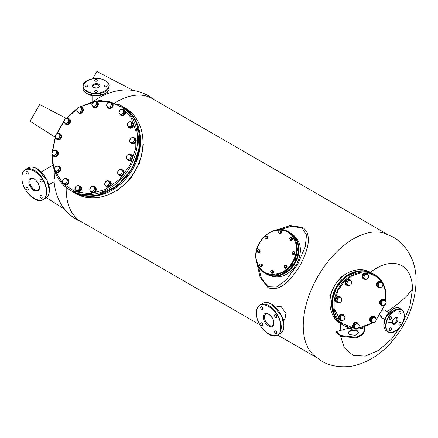 <?xml version="1.0" encoding="UTF-8"?>
<svg xmlns="http://www.w3.org/2000/svg" width="438" height="438" viewBox="0 0 438 438"><rect width="100%" height="100%" fill="white"/><g stroke="black" fill="none" stroke-linecap="round" stroke-linejoin="round"><path stroke-width="0.66" d="M381.542 316.707A3.98 2.3 -60 0 1 380.6 316.882M153.908 99.541L148.405 95.763C139.925 91.033 130.88 89.193 121.271 90.25C113.661 91.142 106.423 93.529 99.568 97.4L93.442 101.238M54.098 169.446L54.471 179.032C54.022 182.575 54.022 182.575 54.471 179.032M353.493 238.803A71.06 41.024 -60 0 1 383.743 233.032L393.094 237.029C410.488 247.454 416.439 266.184 416.1 281.201C415.29 304.454 406.563 325.319 389.908 343.786C380.638 353.855 370.022 360.797 358.054 364.608C349.053 367.772 332.825 368.084 321.514 361.011L313.378 354.917A71.06 41.024 -60 0 1 303.249 325.834A71.06 41.024 -60 0 1 353.493 238.803M370.378 272.305A51.098 29.499 -60 0 1 412.47 289.151L409.93 305.998L402.391 323.885L391.846 338.744L378.541 350.384L365.347 356.099L353.231 355.426L344.323 347.827L340.501 335.995M336.461 331.533L340.895 335.519L356.121 337.271L362.385 334.298L364.739 329.819L364.739 330.531L362.385 335.01L356.116 337.983L340.895 336.236L336.461 332.25L336.461 331.533L340.216 330.515A51.098 29.499 -60 0 1 340.704 323.704M340.216 330.515L349.081 328.04M384.827 319.51L381.055 317.331L380.288 314.96M382.598 310.958L383.064 310.646M298.207 246.227L294.763 262.795L282.034 274.243M357.058 271.675L345.861 276.8L336.712 287.131L332.382 299.86L333.499 312.48M137.433 126.336L139.185 148.394L131.98 168.931L117.056 186.013L97.827 194.948M387.066 234.155L151.953 98.413A71.06 41.024 120 0 0 116.426 101.934A71.06 41.024 120 0 0 115.161 102.678M66.193 187.491A71.06 41.024 120 0 0 66.176 188.959A71.06 41.024 120 0 0 80.893 221.491L259.909 324.843M275.776 307.383L277.413 306.436L281.289 306.726L285.926 313.444L284.881 319.379L283.052 319.625M276.553 229.912L289.94 225.663L302.702 227.366C313.165 235.124 307.295 251.795 299.833 265.844C291.369 279.334 279.937 292.737 267.946 287.563L260.095 277.363L257.079 263.638M289.929 232.709A23.745 19.387 120 0 1 290.213 232.868L291.785 233.777C301.278 240.884 302.921 250.969 296.701 264.032C288.5 275.951 278.946 279.57 268.04 274.905L266.468 273.996A23.745 19.387 120 0 1 266.189 273.827L268.04 274.905M258.458 266.665L261.404 278.272L268.04 286.737L276.444 287.038L285.943 280.178L297.577 264.541L305.291 246.682L306.496 234.992L302.034 227.859L291.182 226.369L279.86 229.6M349.595 334.605L348.062 332.469L351.298 329.672L357.003 330.329L358.541 332.469L355.306 335.262L349.595 334.605M348.1 332.825L351.588 330.323L357.003 331.04L358.503 332.825M122.399 106.445L124.929 107.907L122.399 106.445A49.324 40.269 120 0 1 132.615 169.298A49.324 40.269 120 0 1 73.075 191.877L75.61 193.339C94 204.727 122.552 193.875 135.227 170.804C122.552 193.875 94.006 204.727 75.61 193.339A49.324 40.269 120 0 0 135.145 170.76A49.324 40.269 120 0 0 124.929 107.907L124.929 107.907C143.987 118.145 148.871 148.29 135.227 170.804M55.199 137.242L30.069 121.222L39.71 104.529L66.215 118.32M102.01 95.062L102.859 95.687M133.371 90.502L96.886 71.514L92.714 78.741M364.739 329.819L364.252 327.706M64.753 209.353L46.417 197.664M273.887 323.135L273.881 323.211C274.122 331.079 263.118 324.646 263.441 317.101L263.441 317.024C263.2 309.157 274.21 315.59 273.887 323.135M280.763 327.17L280.763 327.104C281.514 309.556 255.885 294.692 256.564 313.066L256.564 313.132C255.814 330.679 281.437 345.544 280.763 327.17M261.678 306.737A1.571 0.909 60 0 1 262.707 308.122A1.571 0.909 60 0 1 262.466 309.381A1.571 0.909 60 0 1 261.678 309.305A1.571 0.909 60 0 1 260.654 307.919A1.571 0.909 60 0 1 260.895 306.66A1.571 0.909 60 0 1 261.678 306.737M275.644 314.802A1.571 0.909 60 0 1 276.674 316.187A1.571 0.909 60 0 1 276.433 317.446A1.571 0.909 60 0 1 275.644 317.369A1.571 0.909 60 0 1 274.621 315.984A1.571 0.909 60 0 1 274.861 314.725A1.571 0.909 60 0 1 275.644 314.802M275.644 330.931A1.571 0.909 60 0 1 276.674 332.316A1.571 0.909 60 0 1 276.433 333.575A1.571 0.909 60 0 1 275.644 333.499A1.571 0.909 60 0 1 274.621 332.113A1.571 0.909 60 0 1 274.861 330.854A1.571 0.909 60 0 1 275.644 330.931M261.678 322.866A1.571 0.909 60 0 1 262.707 324.251A1.571 0.909 60 0 1 262.466 325.511A1.571 0.909 60 0 1 261.678 325.434A1.571 0.909 60 0 1 260.654 324.049A1.571 0.909 60 0 1 260.895 322.79A1.571 0.909 60 0 1 261.678 322.866M397.907 319.286L397.907 319.351C398.005 323.353 392.229 326.622 392.399 322.461L392.399 322.395C392.3 318.393 398.076 315.125 397.907 319.286M404.165 315.721L404.165 315.672C404.723 301.957 385.637 312.924 386.141 326.025L386.141 326.075C385.582 339.789 404.668 328.823 404.165 315.721M390.351 316.816A1.571 0.909 -60 0 1 391.139 316.74A1.571 0.909 -60 0 1 391.38 317.999A1.571 0.909 -60 0 1 390.351 319.384A1.571 0.909 -60 0 1 389.568 319.461A1.571 0.909 -60 0 1 389.327 318.202A1.571 0.909 -60 0 1 390.351 316.816M399.954 311.276A1.571 0.909 -60 0 1 400.743 311.199A1.571 0.909 -60 0 1 400.984 312.458A1.571 0.909 -60 0 1 399.954 313.838A1.571 0.909 -60 0 1 399.171 313.92A1.571 0.909 -60 0 1 398.93 312.661A1.571 0.909 -60 0 1 399.954 311.276M399.954 322.363A1.571 0.909 -60 0 1 400.743 322.286A1.571 0.909 -60 0 1 400.984 323.545A1.571 0.909 -60 0 1 399.954 324.93A1.571 0.909 -60 0 1 399.171 325.007A1.571 0.909 -60 0 1 398.93 323.748A1.571 0.909 -60 0 1 399.954 322.363M390.351 327.909A1.571 0.909 -60 0 1 391.139 327.827A1.571 0.909 -60 0 1 391.38 329.086A1.571 0.909 -60 0 1 390.351 330.471A1.571 0.909 -60 0 1 389.568 330.548A1.571 0.909 -60 0 1 389.327 329.288A1.571 0.909 -60 0 1 390.351 327.909M394.791 323.118L388.533 322.22M385.539 301.081L385.495 291.418L383.004 283.983M382.861 283.709L377.255 277.013L369.546 273.246L360.682 272.874L351.763 275.951L343.89 282.088L338.037 290.536L334.933 300.238L334.96 310L342.007 323.392L355.47 328.801M356.384 328.812L372.946 322.647M376.149 319.762L384.684 304.979M336.674 300.955L337.572 298.103L339.067 297.736A2.617 2.179 -60 0 1 341.229 298.201A2.617 2.179 -60 0 1 341.739 299.28A2.617 2.179 -60 0 1 341.64 300.577L340.999 301.892L338.388 302.85L335.765 300.43L336.658 297.577L339.269 296.619L341.892 299.039L341.64 300.577A2.617 2.179 -60 0 1 339.888 302.483A2.617 2.179 -60 0 1 337.725 302.012L335.765 300.43M338.388 302.85L337.725 302.012A2.617 2.179 -60 0 1 337.315 299.641A2.617 2.179 -60 0 1 339.067 297.736L340.178 297.145M337.572 298.103L336.658 297.577M342.954 314.484A3.23 2.694 120 0 0 342.834 314.407A3.23 2.694 120 0 0 339.68 314.889A3.23 2.694 120 0 0 338.426 318.229A3.23 2.694 120 0 0 339.603 320.003A3.23 2.694 120 0 0 339.729 320.069M341.01 320.452A3.23 2.694 -60 0 1 339.855 320.145A3.23 2.694 -60 0 1 338.678 318.377A3.23 2.694 -60 0 1 339.932 315.037A3.23 2.694 -60 0 1 343.085 314.555A3.23 2.694 -60 0 1 344.153 315.897M339.768 318.837L340.66 315.984L342.16 315.612A2.617 2.179 -60 0 1 344.323 316.083A2.617 2.179 -60 0 1 344.832 317.156A2.617 2.179 -60 0 1 344.733 318.453L344.093 319.767L341.481 320.725L338.859 318.311L339.751 315.459L342.363 314.495L344.985 316.915L344.733 318.453A2.617 2.179 -60 0 1 342.981 320.359A2.617 2.179 -60 0 1 340.819 319.893L338.859 318.311M341.481 320.725L340.819 319.893A2.617 2.179 -60 0 1 340.408 317.523A2.617 2.179 -60 0 1 342.16 315.612L343.272 315.021M340.66 315.984L339.751 315.459M374.216 316.439A3.23 2.694 120 0 0 374.09 316.362A3.23 2.694 120 0 0 370.942 316.844A3.23 2.694 120 0 0 369.688 320.183A3.23 2.694 120 0 0 370.86 321.957A3.23 2.694 120 0 0 370.991 322.023M372.267 322.406A3.23 2.694 -60 0 1 371.112 322.1A3.23 2.694 -60 0 1 369.935 320.331A3.23 2.694 -60 0 1 371.189 316.992A3.23 2.694 -60 0 1 374.342 316.51A3.23 2.694 -60 0 1 375.41 317.851M353.997 327.049L354.889 324.197L356.39 323.83A2.617 2.179 -60 0 1 358.552 324.295A2.617 2.179 -60 0 1 359.061 325.374A2.617 2.179 -60 0 1 358.963 326.671L358.322 327.985L355.711 328.943L353.088 326.524L353.981 323.671L356.592 322.713L359.215 325.133L358.963 326.671A2.617 2.179 -60 0 1 357.211 328.577A2.617 2.179 -60 0 1 355.048 328.106L353.088 326.524M355.711 328.943L355.048 328.106A2.617 2.179 -60 0 1 354.638 325.735A2.617 2.179 -60 0 1 356.39 323.83L357.501 323.239M354.889 324.197L353.981 323.671M384.071 299.368A3.23 2.694 120 0 0 383.945 299.296A3.23 2.694 120 0 0 380.797 299.778A3.23 2.694 120 0 0 379.543 303.118A3.23 2.694 120 0 0 380.715 304.886A3.23 2.694 120 0 0 380.846 304.957M382.122 305.341A3.23 2.694 -60 0 1 380.967 305.034A3.23 2.694 -60 0 1 379.79 303.26A3.23 2.694 -60 0 1 381.044 299.92A3.23 2.694 -60 0 1 384.197 299.439A3.23 2.694 -60 0 1 385.265 300.78M380.978 281.492A3.23 2.694 120 0 0 380.852 281.415A3.23 2.694 120 0 0 377.704 281.897A3.23 2.694 120 0 0 376.45 285.237A3.23 2.694 120 0 0 377.622 287.01A3.23 2.694 120 0 0 377.753 287.076M379.029 287.459A3.23 2.694 -60 0 1 377.874 287.153A3.23 2.694 -60 0 1 376.696 285.384A3.23 2.694 -60 0 1 377.95 282.045A3.23 2.694 -60 0 1 381.104 281.557A3.23 2.694 -60 0 1 382.171 282.899M339.861 296.608A3.23 2.694 120 0 0 339.74 296.531A3.23 2.694 120 0 0 336.587 297.013A3.23 2.694 120 0 0 335.333 300.353A3.23 2.694 120 0 0 336.51 302.121A3.23 2.694 120 0 0 336.636 302.193M337.917 302.576A3.23 2.694 -60 0 1 336.762 302.269A3.23 2.694 -60 0 1 335.585 300.495A3.23 2.694 -60 0 1 336.838 297.156A3.23 2.694 -60 0 1 339.992 296.674A3.23 2.694 -60 0 1 341.06 298.015M357.184 322.702A3.23 2.694 120 0 0 357.063 322.625A3.23 2.694 120 0 0 353.909 323.107A3.23 2.694 120 0 0 352.656 326.447A3.23 2.694 120 0 0 353.833 328.215A3.23 2.694 120 0 0 353.959 328.286M355.24 328.67A3.23 2.694 -60 0 1 354.085 328.363A3.23 2.694 -60 0 1 352.908 326.589A3.23 2.694 -60 0 1 354.161 323.249A3.23 2.694 -60 0 1 357.309 322.768A3.23 2.694 -60 0 1 358.377 324.109M371.03 320.791L371.922 317.939L373.422 317.566A2.617 2.179 -60 0 1 375.585 318.037A2.617 2.179 -60 0 1 376.089 319.11A2.617 2.179 -60 0 1 375.996 320.408L375.355 321.722L372.743 322.68L370.115 320.266L371.013 317.413L373.619 316.455L376.247 318.869L375.996 320.408A2.617 2.179 -60 0 1 374.244 322.313A2.617 2.179 -60 0 1 372.081 321.848L370.115 320.266M372.743 322.68L372.081 321.848A2.617 2.179 -60 0 1 371.67 319.477A2.617 2.179 -60 0 1 373.422 317.566L374.534 316.975M371.922 317.939L371.013 317.413M363.562 277.626L364.454 274.774L365.954 274.407A2.617 2.179 -60 0 1 368.117 274.872A2.617 2.179 -60 0 1 368.621 275.945A2.617 2.179 -60 0 1 368.528 277.243L367.887 278.563L365.276 279.521L362.648 277.101L363.545 274.248L366.152 273.29L368.78 275.71L368.528 277.243A2.617 2.179 -60 0 1 366.776 279.154A2.617 2.179 -60 0 1 364.613 278.683L362.648 277.101M365.276 279.521L364.613 278.683A2.617 2.179 -60 0 1 364.202 276.312A2.617 2.179 -60 0 1 365.954 274.407L367.066 273.816M364.454 274.774L363.545 274.248M346.529 283.884L347.422 281.032L348.922 280.665A2.617 2.179 -60 0 1 351.084 281.136A2.617 2.179 -60 0 1 351.594 282.209A2.617 2.179 -60 0 1 351.495 283.506L350.854 284.82L348.243 285.779L345.62 283.364L346.513 280.512L349.124 279.548L351.747 281.968L351.495 283.506A2.617 2.179 -60 0 1 349.743 285.412A2.617 2.179 -60 0 1 347.58 284.946L345.62 283.364M348.243 285.779L347.58 284.946A2.617 2.179 -60 0 1 347.17 282.57A2.617 2.179 -60 0 1 348.922 280.665L350.033 280.074M347.422 281.032L346.513 280.512M380.885 303.72L381.777 300.868L383.277 300.501A2.617 2.179 -60 0 1 385.44 300.966A2.617 2.179 -60 0 1 385.944 302.039A2.617 2.179 -60 0 1 385.851 303.337L385.21 304.656L382.598 305.615L379.97 303.195L380.868 300.342L383.474 299.384L386.102 301.804L385.851 303.337A2.617 2.179 -60 0 1 384.099 305.248A2.617 2.179 -60 0 1 381.936 304.777L379.97 303.195M382.598 305.615L381.936 304.777A2.617 2.179 -60 0 1 381.525 302.406A2.617 2.179 -60 0 1 383.277 300.501L384.389 299.91M381.777 300.868L380.868 300.342M377.791 285.844L378.684 282.992L380.184 282.62A2.617 2.179 -60 0 1 382.347 283.09A2.617 2.179 -60 0 1 382.85 284.163A2.617 2.179 -60 0 1 382.757 285.461L382.117 286.775L379.505 287.733L376.877 285.319L377.775 282.466L380.381 281.503L383.009 283.923L382.757 285.461A2.617 2.179 -60 0 1 381.005 287.366A2.617 2.179 -60 0 1 378.843 286.901L376.877 285.319M379.505 287.733L378.843 286.901A2.617 2.179 -60 0 1 378.432 284.525A2.617 2.179 -60 0 1 380.184 282.62L381.295 282.028M378.684 282.992L377.775 282.466M349.716 279.537A3.23 2.694 120 0 0 349.595 279.46A3.23 2.694 120 0 0 346.442 279.942A3.23 2.694 120 0 0 345.188 283.282A3.23 2.694 120 0 0 346.365 285.056A3.23 2.694 120 0 0 346.491 285.122M347.772 285.505A3.23 2.694 -60 0 1 346.617 285.198A3.23 2.694 -60 0 1 345.44 283.43A3.23 2.694 -60 0 1 346.693 280.09A3.23 2.694 -60 0 1 349.847 279.603A3.23 2.694 -60 0 1 350.915 280.944M366.748 273.274A3.23 2.694 120 0 0 366.622 273.197A3.23 2.694 120 0 0 363.474 273.684A3.23 2.694 120 0 0 362.221 277.024A3.23 2.694 120 0 0 363.392 278.792A3.23 2.694 120 0 0 363.524 278.864M364.799 279.247A3.23 2.694 -60 0 1 363.644 278.94A3.23 2.694 -60 0 1 362.467 277.166A3.23 2.694 -60 0 1 363.721 273.827A3.23 2.694 -60 0 1 366.874 273.345A3.23 2.694 -60 0 1 367.942 274.686M339.538 279.115L341.098 276.455L342.631 276.263M341.87 276.898L341.098 276.455M330.236 298.114L329.836 295.343L331.139 293.739M330.619 295.798L329.836 295.343M296.143 244.678C292.891 232.37 285.122 227.886 272.836 231.22C262.154 234.965 254.254 248.647 256.35 259.767C259.603 272.075 267.377 276.564 279.663 273.224C290.339 269.479 298.24 255.797 296.143 244.678M265.773 238.535L265.05 237.724L265.444 236.493L265.915 236.23A1.133 0.925 120 0 1 266.999 237.44L266.895 238.108L267.3 238.343L267.689 237.111L266.561 236.066L267.284 236.876L266.999 237.44A1.133 0.925 120 0 1 266.244 238.272L265.773 238.535L266.178 238.77L267.3 238.343M267.689 237.111L267.284 236.876M266.895 238.108L266.244 238.272A1.133 0.925 120 0 1 265.915 236.23L266.561 236.066M265.91 238.863A1.484 1.21 -60 0 0 265.986 238.913A1.484 1.21 -60 0 0 267.415 238.677A1.484 1.21 -60 0 0 267.996 237.144A1.484 1.21 -60 0 0 267.47 236.339A1.484 1.21 -60 0 0 267.394 236.296M266.654 236.12A1.484 1.21 120 0 1 267.317 236.246A1.484 1.21 120 0 1 267.842 237.051A1.484 1.21 120 0 1 267.257 238.584A1.484 1.21 120 0 1 265.833 238.819A1.484 1.21 120 0 1 265.319 238.069M279.236 233.432L278.508 232.622L278.902 231.384L279.373 231.122A1.133 0.925 120 0 1 280.462 232.337L280.353 233.005L280.758 233.24L281.152 232.009L280.019 230.963L280.742 231.773L280.462 232.337A1.133 0.925 120 0 1 279.707 233.169L279.236 233.432L279.641 233.662L280.758 233.24M281.152 232.009L280.742 231.773M280.353 233.005L279.707 233.169A1.133 0.925 120 0 1 279.373 231.122L280.019 230.963M290.383 239.865L289.66 239.055L290.049 237.823L290.52 237.56A1.133 0.925 120 0 1 291.609 238.776L291.5 239.444L291.905 239.679L292.299 238.442L291.171 237.401L291.894 238.212L291.609 238.776A1.133 0.925 120 0 1 290.854 239.602L290.383 239.865L290.788 240.101L291.905 239.679M292.299 238.442L291.894 238.212M291.5 239.444L290.854 239.602A1.133 0.925 120 0 1 290.52 237.56L291.171 237.401M257.889 252.189L257.166 251.379L257.56 250.147L258.031 249.884A1.133 0.925 120 0 1 259.115 251.1L259.011 251.762L259.416 251.998L259.805 250.766L258.677 249.72L259.4 250.531L259.115 251.1A1.133 0.925 120 0 1 258.36 251.927L257.889 252.189L258.294 252.425L259.416 251.998M259.805 250.766L259.4 250.531M259.011 251.762L258.36 251.927A1.133 0.925 120 0 1 258.031 249.884L258.677 249.72M260.199 266.397L259.477 265.587L259.871 264.355L260.342 264.092A1.133 0.925 120 0 1 261.426 265.308L261.316 265.97L261.721 266.205L262.116 264.974L260.988 263.928L261.71 264.738L261.426 265.308A1.133 0.925 120 0 1 260.67 266.134L260.199 266.397L260.605 266.632L261.721 266.205M262.116 264.974L261.71 264.738M261.316 265.97L260.67 266.134A1.133 0.925 120 0 1 260.342 264.092L260.988 263.928M284.81 267.728L284.081 266.917L284.476 265.685L284.946 265.423A1.133 0.925 120 0 1 286.036 266.638L285.926 267.306L286.332 267.541L286.726 266.304L285.592 265.264L286.321 266.074L286.036 266.638A1.133 0.925 120 0 1 285.28 267.465L284.81 267.728L285.215 267.963L286.332 267.541M286.726 266.304L286.321 266.074M285.926 267.306L285.28 267.465A1.133 0.925 120 0 1 284.946 265.423L285.592 265.264M271.352 272.836L270.624 272.025L271.018 270.788L271.489 270.525A1.133 0.925 120 0 1 272.578 271.741L272.469 272.409L272.874 272.644L273.268 271.412L272.135 270.366L272.858 271.177L272.578 271.741A1.133 0.925 120 0 1 271.823 272.573L271.352 272.836L271.757 273.066L272.874 272.644M273.268 271.412L272.858 271.177M272.469 272.409L271.823 272.573A1.133 0.925 120 0 1 271.489 270.525L272.135 270.366M292.694 254.073L291.965 253.263L292.36 252.031L292.83 251.768A1.133 0.925 120 0 1 293.92 252.983L293.81 253.651L294.216 253.887L294.61 252.649L293.476 251.609L294.205 252.419L293.92 252.983A1.133 0.925 120 0 1 293.164 253.81L292.694 254.073L293.099 254.308L294.216 253.887M294.61 252.649L294.205 252.419M293.81 253.651L293.164 253.81A1.133 0.925 120 0 1 292.83 251.768L293.476 251.609M279.373 233.755A1.484 1.21 -60 0 0 279.449 233.804A1.484 1.21 -60 0 0 280.873 233.574A1.484 1.21 -60 0 0 281.453 232.041A1.484 1.21 -60 0 0 280.933 231.237A1.484 1.21 -60 0 0 280.851 231.193M280.117 231.018A1.484 1.21 120 0 1 280.774 231.144A1.484 1.21 120 0 1 281.3 231.948A1.484 1.21 120 0 1 280.72 233.481A1.484 1.21 120 0 1 279.291 233.717A1.484 1.21 120 0 1 278.776 232.967M290.52 240.194A1.484 1.21 -60 0 0 290.597 240.243A1.484 1.21 -60 0 0 292.026 240.008A1.484 1.21 -60 0 0 292.606 238.48A1.484 1.21 -60 0 0 292.08 237.675A1.484 1.21 -60 0 0 291.998 237.631M291.265 237.456A1.484 1.21 120 0 1 291.922 237.582A1.484 1.21 120 0 1 292.447 238.387A1.484 1.21 120 0 1 291.867 239.92A1.484 1.21 120 0 1 290.438 240.15A1.484 1.21 120 0 1 289.923 239.4M258.026 252.518A1.484 1.21 -60 0 0 258.102 252.567A1.484 1.21 -60 0 0 259.531 252.332A1.484 1.21 -60 0 0 260.112 250.799A1.484 1.21 -60 0 0 259.586 249.994A1.484 1.21 -60 0 0 259.51 249.956M258.77 249.775A1.484 1.21 120 0 1 259.433 249.906A1.484 1.21 120 0 1 259.958 250.711A1.484 1.21 120 0 1 259.373 252.239A1.484 1.21 120 0 1 257.949 252.474A1.484 1.21 120 0 1 257.435 251.724M260.336 266.726A1.484 1.21 -60 0 0 260.413 266.775A1.484 1.21 -60 0 0 261.842 266.539A1.484 1.21 -60 0 0 262.422 265.006A1.484 1.21 -60 0 0 261.897 264.202A1.484 1.21 -60 0 0 261.815 264.163M261.081 263.983A1.484 1.21 120 0 1 261.743 264.114A1.484 1.21 120 0 1 262.263 264.919A1.484 1.21 120 0 1 261.683 266.446A1.484 1.21 120 0 1 260.254 266.682A1.484 1.21 120 0 1 259.739 265.932M284.946 268.056A1.484 1.21 -60 0 0 285.023 268.105A1.484 1.21 -60 0 0 286.452 267.87A1.484 1.21 -60 0 0 287.032 266.342A1.484 1.21 -60 0 0 286.507 265.537A1.484 1.21 -60 0 0 286.425 265.494M285.691 265.319A1.484 1.21 120 0 1 286.348 265.444A1.484 1.21 120 0 1 286.874 266.249A1.484 1.21 120 0 1 286.293 267.782A1.484 1.21 120 0 1 284.864 268.018A1.484 1.21 120 0 1 284.35 267.262M271.489 273.159A1.484 1.21 -60 0 0 271.565 273.208A1.484 1.21 -60 0 0 272.989 272.978A1.484 1.21 -60 0 0 273.569 271.445A1.484 1.21 -60 0 0 273.049 270.64A1.484 1.21 -60 0 0 272.967 270.596M272.233 270.421A1.484 1.21 120 0 1 272.89 270.547A1.484 1.21 120 0 1 273.416 271.352A1.484 1.21 120 0 1 272.836 272.885A1.484 1.21 120 0 1 271.407 273.12A1.484 1.21 120 0 1 270.892 272.37M292.83 254.401A1.484 1.21 -60 0 0 292.907 254.451A1.484 1.21 -60 0 0 294.336 254.215A1.484 1.21 -60 0 0 294.916 252.688A1.484 1.21 -60 0 0 294.391 251.883A1.484 1.21 -60 0 0 294.309 251.839M293.575 251.664A1.484 1.21 120 0 1 294.232 251.79A1.484 1.21 120 0 1 294.758 252.595A1.484 1.21 120 0 1 294.177 254.128A1.484 1.21 120 0 1 292.748 254.358A1.484 1.21 120 0 1 292.234 253.607M54.881 170.437L62.738 183.5L74.914 191.641L89.752 193.76L105.235 189.561L119.262 179.618L129.922 165.285L135.769 148.504L136.01 131.559L131.159 117.674L121.994 107.277L109.593 101.594L95.418 101.287M93.458 101.671L80.296 106.883M77.11 108.898L66.625 118.309M63.948 121.644L56.951 133.798M55.473 137.614L52.565 151.307M52.401 154.729L53.003 163.035L54.427 169.063M56.037 171.619L54.367 169.747L55.27 166.905L56.36 166.298A2.617 2.135 120 0 1 58.484 166.741A2.617 2.135 120 0 1 58.971 167.809A2.617 2.135 120 0 1 58.867 169.101L58.615 170.639L59.568 171.187L60.471 168.345L57.849 165.925L59.524 167.792L58.867 169.101A2.617 2.135 120 0 1 57.126 171.012L56.037 171.619L56.989 172.167L59.568 171.187M60.471 168.345L59.524 167.792M58.615 170.639L57.126 171.012A2.617 2.135 120 0 1 55.002 170.568A2.617 2.135 120 0 1 54.619 168.208A2.617 2.135 120 0 1 56.36 166.298L57.849 165.925M76.918 191.778A3.23 2.639 -60 0 0 77.05 191.86A3.23 2.639 -60 0 0 80.154 191.351A3.23 2.639 -60 0 0 81.419 188.017A3.23 2.639 -60 0 0 80.28 186.265A3.23 2.639 -60 0 0 80.143 186.194M78.878 185.821A3.23 2.639 120 0 1 80.017 186.112A3.23 2.639 120 0 1 81.156 187.864A3.23 2.639 120 0 1 79.891 191.198A3.23 2.639 120 0 1 76.787 191.707A3.23 2.639 120 0 1 75.763 190.437M56.825 139.038L55.155 137.171L56.059 134.324L57.148 133.716A2.617 2.135 120 0 1 59.272 134.165A2.617 2.135 120 0 1 59.76 135.227A2.617 2.135 120 0 1 59.656 136.519L59.404 138.058L60.356 138.611L61.26 135.764L58.637 133.344L60.307 135.211L59.656 136.519A2.617 2.135 120 0 1 57.909 138.43L56.825 139.038L57.778 139.585L60.356 138.611M61.26 135.764L60.307 135.211M59.404 138.058L57.909 138.43A2.617 2.135 120 0 1 55.785 137.986A2.617 2.135 120 0 1 55.402 135.627A2.617 2.135 120 0 1 57.148 133.716L58.637 133.344M53.469 155.813L51.799 153.946L52.702 151.099L53.792 150.491A2.617 2.135 120 0 1 55.916 150.94A2.617 2.135 120 0 1 56.403 152.002A2.617 2.135 120 0 1 56.299 153.295L56.048 154.833L57 155.386L57.904 152.539L55.281 150.119L56.951 151.986L56.299 153.295A2.617 2.135 120 0 1 54.553 155.205L53.469 155.813L54.422 156.361L57 155.386M57.904 152.539L56.951 151.986M56.048 154.833L54.553 155.205A2.617 2.135 120 0 1 52.429 154.762A2.617 2.135 120 0 1 52.045 152.402A2.617 2.135 120 0 1 53.792 150.491L55.281 150.119M76.546 191.209L74.871 189.342L75.779 186.495L76.864 185.887A2.617 2.135 120 0 1 78.988 186.336A2.617 2.135 120 0 1 79.481 187.398A2.617 2.135 120 0 1 79.371 188.69L79.125 190.229L80.072 190.782L80.981 187.935L78.358 185.515L80.028 187.382L79.371 188.69A2.617 2.135 120 0 1 77.63 190.601L76.546 191.209L77.493 191.756L80.072 190.782M80.981 187.935L80.028 187.382M79.125 190.229L77.63 190.601A2.617 2.135 120 0 1 75.506 190.158A2.617 2.135 120 0 1 75.122 187.798A2.617 2.135 120 0 1 76.864 185.887L78.358 185.515M142.881 146.719A1.747 1.423 -60 0 0 143.182 146.193M131.307 143.073L129.637 141.206L130.54 138.359L131.63 137.751A2.617 2.135 120 0 1 133.754 138.2A2.617 2.135 120 0 1 134.247 139.262A2.617 2.135 120 0 1 134.137 140.554L133.886 142.093L134.838 142.646L135.742 139.799L133.119 137.379L134.794 139.246L134.137 140.554A2.617 2.135 120 0 1 132.396 142.465L131.307 143.073L132.26 143.62L134.838 142.646M135.742 139.799L134.794 139.246M133.886 142.093L132.396 142.465A2.617 2.135 120 0 1 130.272 142.021A2.617 2.135 120 0 1 129.889 139.662A2.617 2.135 120 0 1 131.63 137.751L133.119 137.379M139.361 163.681A1.747 1.423 -60 0 0 139.963 162.279M127.951 159.848L126.281 157.981L127.184 155.134L128.274 154.526A2.617 2.135 120 0 1 130.398 154.97A2.617 2.135 120 0 1 130.891 156.037A2.617 2.135 120 0 1 130.781 157.33L130.529 158.868L131.482 159.421L132.386 156.574L129.763 154.154L131.438 156.021L130.781 157.33A2.617 2.135 120 0 1 129.04 159.24L127.951 159.848L128.903 160.396L131.482 159.421M132.386 156.574L131.438 156.021M130.529 158.868L129.04 159.24A2.617 2.135 120 0 1 126.916 158.797A2.617 2.135 120 0 1 126.533 156.437A2.617 2.135 120 0 1 128.274 154.526L129.763 154.154M64.14 184.048L62.47 182.181L63.373 179.334L64.463 178.726A2.617 2.135 120 0 1 66.587 179.175A2.617 2.135 120 0 1 67.074 180.237A2.617 2.135 120 0 1 66.97 181.529L66.718 183.068L67.671 183.621L68.574 180.774L65.952 178.354L67.627 180.226L66.97 181.529A2.617 2.135 120 0 1 65.229 183.44L64.14 184.048L65.092 184.595L67.671 183.621M68.574 180.774L67.627 180.226M66.718 183.068L65.229 183.44A2.617 2.135 120 0 1 63.105 182.996A2.617 2.135 120 0 1 62.722 180.637A2.617 2.135 120 0 1 64.463 178.726L65.952 178.354M117.379 190.459A1.747 1.423 -60 0 0 118.063 189.742A1.747 1.423 -60 0 0 118.244 189.347M106.33 186.331L104.66 184.464L105.569 181.617L106.653 181.014A2.617 2.135 120 0 1 108.777 181.458A2.617 2.135 120 0 1 109.27 182.526A2.617 2.135 120 0 1 109.161 183.818L108.909 185.356L109.861 185.904L110.77 183.057L108.142 180.642L109.818 182.509L109.161 183.818A2.617 2.135 120 0 1 107.419 185.728L106.33 186.331L107.283 186.884L109.861 185.904M110.77 183.057L109.818 182.509M108.909 185.356L107.419 185.728A2.617 2.135 120 0 1 105.295 185.279A2.617 2.135 120 0 1 104.912 182.925A2.617 2.135 120 0 1 106.653 181.014L108.142 180.642M56.414 172.189A3.23 2.639 -60 0 0 56.54 172.271A3.23 2.639 -60 0 0 59.65 171.762A3.23 2.639 -60 0 0 60.915 168.427A3.23 2.639 -60 0 0 59.771 166.675A3.23 2.639 -60 0 0 59.639 166.604M58.374 166.226A3.23 2.639 120 0 1 59.508 166.522A3.23 2.639 120 0 1 60.652 168.274A3.23 2.639 120 0 1 59.387 171.608A3.23 2.639 120 0 1 56.278 172.118A3.23 2.639 120 0 1 55.259 170.847M91.734 192.583A3.23 2.639 -60 0 0 91.865 192.66A3.23 2.639 -60 0 0 94.969 192.156A3.23 2.639 -60 0 0 96.234 188.822A3.23 2.639 -60 0 0 95.095 187.07A3.23 2.639 -60 0 0 94.958 186.999M93.694 186.621A3.23 2.639 120 0 1 94.832 186.916A3.23 2.639 120 0 1 95.977 188.668A3.23 2.639 120 0 1 94.707 192.003A3.23 2.639 120 0 1 91.602 192.512A3.23 2.639 120 0 1 90.578 191.242M57.203 139.607A3.23 2.639 -60 0 0 57.329 139.689A3.23 2.639 -60 0 0 60.439 139.18A3.23 2.639 -60 0 0 61.703 135.846A3.23 2.639 -60 0 0 60.559 134.094A3.23 2.639 -60 0 0 60.428 134.023M59.163 133.65A3.23 2.639 120 0 1 60.296 133.94A3.23 2.639 120 0 1 61.44 135.692A3.23 2.639 120 0 1 60.176 139.027A3.23 2.639 120 0 1 57.066 139.536A3.23 2.639 120 0 1 56.048 138.266M119.558 175.611A3.23 2.639 -60 0 0 119.683 175.687A3.23 2.639 -60 0 0 122.793 175.184A3.23 2.639 -60 0 0 124.058 171.849A3.23 2.639 -60 0 0 122.914 170.097A3.23 2.639 -60 0 0 122.782 170.026M121.518 169.648A3.23 2.639 120 0 1 122.656 169.944A3.23 2.639 120 0 1 123.795 171.696A3.23 2.639 120 0 1 122.531 175.03A3.23 2.639 120 0 1 119.426 175.539A3.23 2.639 120 0 1 118.402 174.269M64.517 184.617A3.23 2.639 -60 0 0 64.643 184.699A3.23 2.639 -60 0 0 67.753 184.19A3.23 2.639 -60 0 0 69.018 180.856A3.23 2.639 -60 0 0 67.874 179.104A3.23 2.639 -60 0 0 67.742 179.032M66.477 178.66A3.23 2.639 120 0 1 67.611 178.956A3.23 2.639 120 0 1 68.755 180.702A3.23 2.639 120 0 1 67.49 184.037A3.23 2.639 120 0 1 64.381 184.546A3.23 2.639 120 0 1 63.362 183.276M106.708 186.906A3.23 2.639 -60 0 0 106.839 186.982A3.23 2.639 -60 0 0 109.943 186.478A3.23 2.639 -60 0 0 111.208 183.144A3.23 2.639 -60 0 0 110.064 181.392A3.23 2.639 -60 0 0 109.933 181.321M108.668 180.943A3.23 2.639 120 0 1 109.807 181.239A3.23 2.639 120 0 1 110.945 182.991A3.23 2.639 120 0 1 109.681 186.325A3.23 2.639 120 0 1 106.576 186.834A3.23 2.639 120 0 1 105.553 185.564M65.974 124.419A3.23 2.639 -60 0 0 66.1 124.496A3.23 2.639 -60 0 0 69.209 123.987A3.23 2.639 -60 0 0 70.474 120.653A3.23 2.639 -60 0 0 69.33 118.901A3.23 2.639 -60 0 0 69.199 118.829M67.934 118.457A3.23 2.639 120 0 1 69.067 118.753A3.23 2.639 120 0 1 70.211 120.505A3.23 2.639 120 0 1 68.947 123.839A3.23 2.639 120 0 1 65.837 124.348A3.23 2.639 120 0 1 64.819 123.073M131.685 143.642A3.23 2.639 -60 0 0 131.811 143.724A3.23 2.639 -60 0 0 134.92 143.215A3.23 2.639 -60 0 0 136.185 139.881A3.23 2.639 -60 0 0 135.041 138.129A3.23 2.639 -60 0 0 134.909 138.058M133.645 137.685A3.23 2.639 120 0 1 134.784 137.975A3.23 2.639 120 0 1 135.922 139.727A3.23 2.639 120 0 1 134.658 143.062A3.23 2.639 120 0 1 131.553 143.571A3.23 2.639 120 0 1 130.529 142.301M128.329 160.417A3.23 2.639 -60 0 0 128.454 160.5A3.23 2.639 -60 0 0 131.564 159.99A3.23 2.639 -60 0 0 132.829 156.656A3.23 2.639 -60 0 0 131.685 154.904A3.23 2.639 -60 0 0 131.553 154.833M130.289 154.455A3.23 2.639 120 0 1 131.427 154.751A3.23 2.639 120 0 1 132.566 156.503A3.23 2.639 120 0 1 131.301 159.837A3.23 2.639 120 0 1 128.197 160.346A3.23 2.639 120 0 1 127.173 159.076M53.847 156.382A3.23 2.639 -60 0 0 53.973 156.465A3.23 2.639 -60 0 0 57.082 155.955A3.23 2.639 -60 0 0 58.347 152.621A3.23 2.639 -60 0 0 57.203 150.869A3.23 2.639 -60 0 0 57.071 150.798M55.807 150.426A3.23 2.639 120 0 1 56.94 150.716A3.23 2.639 120 0 1 58.084 152.468A3.23 2.639 120 0 1 56.82 155.802A3.23 2.639 120 0 1 53.71 156.311A3.23 2.639 120 0 1 52.691 155.041M108.235 107.677L106.56 105.81L107.469 102.963L108.553 102.355A2.617 2.135 120 0 1 110.677 102.799A2.617 2.135 120 0 1 111.17 103.866A2.617 2.135 120 0 1 111.06 105.158L110.814 106.697L111.761 107.244L112.67 104.403L110.047 101.983L111.717 103.85L111.06 105.158A2.617 2.135 120 0 1 109.319 107.069L108.235 107.677L109.182 108.224L111.761 107.244M112.67 104.403L111.717 103.85M110.814 106.697L109.319 107.069A2.617 2.135 120 0 1 107.195 106.626A2.617 2.135 120 0 1 106.812 104.266A2.617 2.135 120 0 1 108.553 102.355L110.047 101.983M65.596 123.844L63.926 121.978L64.829 119.131L65.914 118.528A2.617 2.135 120 0 1 68.043 118.972A2.617 2.135 120 0 1 68.531 120.034A2.617 2.135 120 0 1 68.427 121.326L68.175 122.87L69.127 123.417L70.031 120.57L67.408 118.156L69.078 120.023L68.427 121.326A2.617 2.135 120 0 1 66.68 123.242L65.596 123.844L66.549 124.392L69.127 123.417M70.031 120.57L69.078 120.023M68.175 122.87L66.68 123.242A2.617 2.135 120 0 1 64.556 122.793A2.617 2.135 120 0 1 64.172 120.439A2.617 2.135 120 0 1 65.914 118.528L67.408 118.156M130.272 179.131A1.747 1.423 -60 0 0 131.165 177.779M119.18 175.036L117.51 173.169L118.413 170.322L119.503 169.72A2.617 2.135 120 0 1 121.627 170.163A2.617 2.135 120 0 1 122.12 171.231A2.617 2.135 120 0 1 122.01 172.523L121.759 174.061L122.711 174.609L123.62 171.762L120.992 169.347L122.667 171.214L122.01 172.523A2.617 2.135 120 0 1 120.269 174.434L119.18 175.036L120.132 175.589L122.711 174.609M123.62 171.762L122.667 171.214M121.759 174.061L120.269 174.434A2.617 2.135 120 0 1 118.145 173.985A2.617 2.135 120 0 1 117.762 171.63A2.617 2.135 120 0 1 119.503 169.72L120.992 169.347M91.361 192.008L89.686 190.141L90.595 187.294L91.679 186.692A2.617 2.135 120 0 1 93.803 187.136A2.617 2.135 120 0 1 94.296 188.203A2.617 2.135 120 0 1 94.186 189.495L93.94 191.034L94.887 191.581L95.796 188.734L93.174 186.32L94.843 188.187L94.186 189.495A2.617 2.135 120 0 1 92.445 191.406L91.361 192.008L92.308 192.561L94.887 191.581M95.796 188.734L94.843 188.187M93.94 191.034L92.445 191.406A2.617 2.135 120 0 1 90.321 190.957A2.617 2.135 120 0 1 89.938 188.603A2.617 2.135 120 0 1 91.679 186.692L93.174 186.32M108.608 108.246A3.23 2.639 -60 0 0 108.739 108.328A3.23 2.639 -60 0 0 111.843 107.819A3.23 2.639 -60 0 0 113.108 104.485A3.23 2.639 -60 0 0 111.969 102.733A3.23 2.639 -60 0 0 111.832 102.662M110.568 102.284A3.23 2.639 120 0 1 111.706 102.58A3.23 2.639 120 0 1 112.845 104.332A3.23 2.639 120 0 1 111.581 107.666A3.23 2.639 120 0 1 108.476 108.175A3.23 2.639 120 0 1 107.452 106.905M120.636 114.838L118.966 112.971L119.87 110.124L120.959 109.516A2.617 2.135 120 0 1 123.083 109.96A2.617 2.135 120 0 1 123.576 111.028A2.617 2.135 120 0 1 123.467 112.32L123.215 113.858L124.168 114.406L125.071 111.564L122.448 109.144L124.124 111.011L123.467 112.32A2.617 2.135 120 0 1 121.726 114.23L120.636 114.838L121.589 115.386L124.168 114.406M125.071 111.564L124.124 111.011M123.215 113.858L121.726 114.23A2.617 2.135 120 0 1 119.601 113.787A2.617 2.135 120 0 1 119.218 111.427A2.617 2.135 120 0 1 120.959 109.516L122.448 109.144M78.446 112.55L76.776 110.683L77.679 107.836L78.763 107.233A2.617 2.135 120 0 1 80.893 107.677A2.617 2.135 120 0 1 81.38 108.739A2.617 2.135 120 0 1 81.276 110.031L81.025 111.575L81.977 112.123L82.881 109.276L80.258 106.861L81.928 108.728L81.276 110.031A2.617 2.135 120 0 1 79.53 111.947L78.446 112.55L79.398 113.103L81.977 112.123M82.881 109.276L81.928 108.728M81.025 111.575L79.53 111.947A2.617 2.135 120 0 1 77.406 111.498A2.617 2.135 120 0 1 77.022 109.144A2.617 2.135 120 0 1 78.763 107.233L80.258 106.861M128.739 127.266L127.069 125.399L127.973 122.552L129.062 121.945A2.617 2.135 120 0 1 131.186 122.394A2.617 2.135 120 0 1 131.679 123.456A2.617 2.135 120 0 1 131.57 124.748L131.318 126.286L132.271 126.839L133.174 123.992L130.551 121.572L132.227 123.445L131.57 124.748A2.617 2.135 120 0 1 129.829 126.659L128.739 127.266L129.692 127.814L132.271 126.839M133.174 123.992L132.227 123.445M131.318 126.286L129.829 126.659A2.617 2.135 120 0 1 127.704 126.215A2.617 2.135 120 0 1 127.321 123.861A2.617 2.135 120 0 1 129.062 121.945L130.551 121.572M93.42 106.872L91.745 105.005L92.653 102.158L93.737 101.556A2.617 2.135 120 0 1 95.862 101.999A2.617 2.135 120 0 1 96.355 103.061A2.617 2.135 120 0 1 96.245 104.353L95.993 105.897L96.946 106.445L97.855 103.598L95.232 101.183L96.902 103.05L96.245 104.353A2.617 2.135 120 0 1 94.504 106.27L93.42 106.872L94.367 107.419L96.946 106.445M97.855 103.598L96.902 103.05M95.993 105.897L94.504 106.27A2.617 2.135 120 0 1 92.38 105.821A2.617 2.135 120 0 1 91.996 103.467A2.617 2.135 120 0 1 93.737 101.556L95.232 101.183M78.824 113.124A3.23 2.639 -60 0 0 78.949 113.201A3.23 2.639 -60 0 0 82.054 112.692A3.23 2.639 -60 0 0 83.324 109.358A3.23 2.639 -60 0 0 82.18 107.611A3.23 2.639 -60 0 0 82.048 107.54M80.784 107.162A3.23 2.639 120 0 1 81.917 107.458A3.23 2.639 120 0 1 83.061 109.21A3.23 2.639 120 0 1 81.796 112.544A3.23 2.639 120 0 1 78.687 113.053A3.23 2.639 120 0 1 77.668 111.783M121.014 115.408A3.23 2.639 -60 0 0 121.14 115.49A3.23 2.639 -60 0 0 124.25 114.98A3.23 2.639 -60 0 0 125.514 111.646A3.23 2.639 -60 0 0 124.37 109.894A3.23 2.639 -60 0 0 124.239 109.823M122.974 109.445A3.23 2.639 120 0 1 124.107 109.741A3.23 2.639 120 0 1 125.252 111.493A3.23 2.639 120 0 1 123.987 114.827A3.23 2.639 120 0 1 120.877 115.336A3.23 2.639 120 0 1 119.859 114.066M129.117 127.836A3.23 2.639 -60 0 0 129.243 127.918A3.23 2.639 -60 0 0 132.353 127.409A3.23 2.639 -60 0 0 133.617 124.074A3.23 2.639 -60 0 0 132.473 122.322A3.23 2.639 -60 0 0 132.342 122.251M131.077 121.879A3.23 2.639 120 0 1 132.21 122.175A3.23 2.639 120 0 1 133.355 123.927A3.23 2.639 120 0 1 132.09 127.261A3.23 2.639 120 0 1 128.98 127.765A3.23 2.639 120 0 1 127.962 126.494M93.792 107.447A3.23 2.639 -60 0 0 93.924 107.524A3.23 2.639 -60 0 0 97.028 107.014A3.23 2.639 -60 0 0 98.293 103.68A3.23 2.639 -60 0 0 97.154 101.928A3.23 2.639 -60 0 0 97.017 101.857M95.752 101.485A3.23 2.639 120 0 1 96.891 101.78A3.23 2.639 120 0 1 98.03 103.532A3.23 2.639 120 0 1 96.765 106.867A3.23 2.639 120 0 1 93.661 107.376A3.23 2.639 120 0 1 92.637 106.1M118.2 189.38L117.083 190.678L115.38 191.209M131.285 176.782L130.644 178.682L129.555 179.783L128.482 179.832M130.918 177.111L131.334 177.352M129.024 179.476L129.555 179.783M139.881 160.686L139.881 162.58L139.224 163.889L138.134 164.496M139.815 160.861L140.127 161.042M138.764 163.62L139.224 163.889M143.045 143.259L143.374 144.83L142.887 146.61M142.936 145.958L143.221 146.128M98.829 84.315L98.895 84.353C102.492 86.33 96.661 89.62 93.321 87.496L93.256 87.458C89.659 85.481 95.489 82.191 98.829 84.315M105.136 80.734L105.087 80.701C94.05 73.688 74.92 84.671 87.014 91.082L87.063 91.109C98.096 98.123 117.225 87.14 105.136 80.734M87.063 93.677L96.163 95.829L105.208 93.606M85.361 85.262A1.571 0.909 180 0 1 87.074 85.071A1.571 0.909 180 0 1 88.043 85.908A1.571 0.909 180 0 1 87.584 86.549A1.571 0.909 180 0 1 85.87 86.746A1.571 0.909 180 0 1 84.901 85.908A1.571 0.909 180 0 1 85.361 85.262M94.964 79.721A1.571 0.909 180 0 1 96.678 79.524A1.571 0.909 180 0 1 97.647 80.362A1.571 0.909 180 0 1 97.187 81.003A1.571 0.909 180 0 1 95.473 81.2A1.571 0.909 180 0 1 94.504 80.362A1.571 0.909 180 0 1 94.964 79.721M104.567 85.262A1.571 0.909 180 0 1 106.281 85.071A1.571 0.909 180 0 1 107.25 85.908A1.571 0.909 180 0 1 106.79 86.549A1.571 0.909 180 0 1 105.076 86.746A1.571 0.909 180 0 1 104.107 85.908A1.571 0.909 180 0 1 104.567 85.262M94.964 90.808A1.571 0.909 180 0 1 96.678 90.611A1.571 0.909 180 0 1 97.647 91.449A1.571 0.909 180 0 1 97.187 92.089A1.571 0.909 180 0 1 95.473 92.287A1.571 0.909 180 0 1 94.504 91.449A1.571 0.909 180 0 1 94.964 90.808M39.321 187.814L39.321 187.71C39.612 185.039 37.887 182.033 34.148 178.693C30.386 177.625 28.634 178.589 28.881 181.573L28.881 181.677C28.59 184.349 30.315 187.355 34.054 190.7C37.816 191.762 39.568 190.798 39.321 187.814M46.198 191.767L46.198 191.68C46.948 174.149 21.347 159.273 22.004 177.62L22.004 177.708C21.254 195.244 46.85 210.114 46.198 191.767M27.118 171.318A1.571 0.909 60 0 1 28.141 172.698A1.571 0.909 60 0 1 27.901 173.957A1.571 0.909 60 0 1 27.118 173.881A1.571 0.909 60 0 1 26.088 172.495A1.571 0.909 60 0 1 26.329 171.236A1.571 0.909 60 0 1 27.118 171.318M41.084 179.377A1.571 0.909 60 0 1 42.108 180.763A1.571 0.909 60 0 1 41.867 182.022A1.571 0.909 60 0 1 41.084 181.945A1.571 0.909 60 0 1 40.055 180.56A1.571 0.909 60 0 1 40.296 179.301A1.571 0.909 60 0 1 41.084 179.377M41.084 195.507A1.571 0.909 60 0 1 42.108 196.892A1.571 0.909 60 0 1 41.867 198.151A1.571 0.909 60 0 1 41.084 198.075A1.571 0.909 60 0 1 40.055 196.689A1.571 0.909 60 0 1 40.296 195.43A1.571 0.909 60 0 1 41.084 195.507M27.118 187.442A1.571 0.909 60 0 1 28.141 188.827A1.571 0.909 60 0 1 27.901 190.087A1.571 0.909 60 0 1 27.118 190.01A1.571 0.909 60 0 1 26.088 188.625A1.571 0.909 60 0 1 26.329 187.365A1.571 0.909 60 0 1 27.118 187.442M387.006 311.571A141.244 81.545 0 0 0 412.47 289.151M380.25 315.519A141.244 81.545 180 0 1 379.697 315.82M291.785 233.777L289.655 232.562C294.248 235.316 297.063 239.63 298.103 245.488C302.001 263.441 279.849 282.937 265.904 273.668A23.745 19.387 -60 0 0 281.251 274.5A23.745 19.387 -60 0 0 298.043 245.417A23.745 19.387 -60 0 0 289.649 232.54L290.213 232.868A23.745 19.387 120 0 1 295.327 262.789A23.745 19.387 120 0 1 267.027 274.303A23.745 19.387 120 0 1 266.468 273.996M370.811 272.546L372.875 273.745A29.68 24.742 120 0 0 372.563 273.558A29.68 24.742 120 0 0 352.168 272.688A29.68 24.742 120 0 0 336.685 286.233A29.68 24.742 120 0 0 342.883 324.969A29.68 24.742 120 0 0 343.195 325.144L341.131 323.956C329.201 317.555 326.211 298.749 334.9 285.16C342.702 271.708 359.707 265.702 370.811 272.546A29.68 24.742 120 0 0 350.416 271.675A29.68 24.742 120 0 0 334.95 285.187A29.68 24.742 120 0 0 341.131 323.956M338.541 334.424L338.541 333.712M302.034 227.859L302.702 227.366M267.946 287.563L268.04 286.737M72.599 191.592L75.61 193.339M264.426 317.035A6.685 3.86 60 0 1 265.811 314.041C267.941 312.157 274.051 318.273 273.679 322.915C273.361 324.804 272.967 325.708 272.502 325.626A6.685 3.86 60 0 1 269.156 325.292A6.685 3.86 60 0 1 264.426 317.035M281.256 327.17A17.46 10.079 -120 0 0 268.91 305.719A17.46 10.079 -120 0 0 260.177 304.853C257.752 306.359 256.515 309.047 256.46 312.924C255.885 324.755 270.279 340.156 277.637 335.097A17.46 10.079 -120 0 0 281.256 327.17M262.773 303.359C270.136 298.3 284.53 313.696 283.95 325.533C283.895 329.409 282.658 332.097 280.232 333.597A17.46 10.079 -120 0 0 283.846 325.675A17.46 10.079 -120 0 0 271.5 304.224A17.46 10.079 -120 0 0 262.773 303.359L260.177 304.853M268.91 334.232A17.46 10.079 -120 0 0 277.637 335.097L280.232 333.597M283.846 325.319L281.393 315.47L271.626 304.295M396.259 317.824A3.197 1.845 -60 0 1 396.921 319.34A3.197 1.845 -60 0 1 394.66 323.195A3.197 1.845 -60 0 1 393.061 323.353L392.607 322.122C393.34 319.176 394.561 317.742 396.259 317.824M404.165 315.437A13.096 7.561 120 0 0 401.454 309.392A13.096 7.561 120 0 0 394.906 310.038A13.096 7.561 120 0 0 385.648 326.025A13.096 7.561 120 0 0 388.358 332.07L386.634 331.073C384.767 329.913 383.83 327.848 383.819 324.881C383.474 316.017 394.162 304.613 399.724 308.396A13.096 7.561 120 0 0 393.176 309.042A13.096 7.561 120 0 0 383.918 325.023A13.096 7.561 120 0 0 386.634 331.073M393.056 309.113L385.769 317.408L383.918 324.739M385.664 291.16A29.68 24.742 120 0 0 374.857 274.883A29.68 24.742 120 0 0 355.36 273.662A29.68 24.742 120 0 0 334.375 310.016A29.68 24.742 120 0 0 345.177 326.294A29.68 24.742 120 0 0 364.679 327.509M343.507 325.33C337.654 321.804 334.035 316.356 332.65 308.987C327.487 286.381 355.421 262.121 373.187 273.92A29.68 24.742 120 0 0 353.69 272.699A29.68 24.742 120 0 0 332.705 309.053A29.68 24.742 120 0 0 343.507 325.33L345.177 326.294L359.165 328.922L373.395 322.56M256.197 260.035A23.745 19.387 -60 0 0 264.596 272.912A23.745 19.387 -60 0 0 279.942 273.745A23.745 19.387 -60 0 0 296.734 244.661A23.745 19.387 -60 0 0 288.335 231.784A23.745 19.387 -60 0 0 272.989 230.952M52.757 163.462A49.324 40.269 -60 0 0 70.195 190.212A49.324 40.269 -60 0 0 102.081 191.937A49.324 40.269 -60 0 0 136.957 131.531A49.324 40.269 -60 0 0 119.519 104.786L100.023 100.307L79.333 107.053M138.879 132.643A49.324 40.269 -60 0 0 121.441 105.892C130.973 111.635 136.815 120.592 138.972 132.758C147.08 170.048 101.03 210.569 72.117 191.318A49.324 40.269 -60 0 0 104.003 193.049A49.324 40.269 -60 0 0 138.879 132.643M93.814 85.169A3.197 1.845 180 0 1 98.386 85.202A3.197 1.845 180 0 1 99.267 86.478C98.43 88.022 96.546 88.339 93.617 87.43L92.878 86.478A3.197 1.845 180 0 1 93.814 85.169M86.817 80.844A13.096 7.561 0 0 0 82.979 86.193A13.096 7.561 0 0 0 86.762 91.509A13.096 7.561 0 0 0 105.334 91.537A13.096 7.561 0 0 0 109.166 86.193C109.604 84.83 108.317 83.001 105.312 80.718C97.849 75.911 82.481 79.448 82.979 86.193L82.979 88.186A13.096 7.561 0 0 0 86.762 93.502A13.096 7.561 0 0 0 105.334 93.535A13.096 7.561 0 0 0 109.166 88.186L109.166 86.193M29.866 181.584A6.685 3.86 60 0 1 31.251 178.616C33.381 176.728 39.513 182.881 39.119 187.519C38.79 189.391 38.402 190.284 37.936 190.201A6.685 3.86 60 0 1 34.597 189.868A6.685 3.86 60 0 1 29.866 181.584M46.691 191.767A17.46 10.079 -120 0 0 34.345 170.294A17.46 10.079 -120 0 0 25.618 169.429C23.198 170.929 21.955 173.612 21.9 177.478C21.303 189.309 35.708 204.738 43.077 199.673A17.46 10.079 -120 0 0 46.691 191.767M28.213 167.935C35.582 162.87 49.987 178.299 49.39 190.136C49.33 193.996 48.092 196.678 45.667 198.173A17.46 10.079 -120 0 0 49.286 190.278A17.46 10.079 -120 0 0 36.94 168.8A17.46 10.079 -120 0 0 28.213 167.935L25.618 169.429M34.345 198.808A17.46 10.079 -120 0 0 43.077 199.673L45.667 198.173M49.286 189.895L46.833 180.045L37.066 168.871M277.654 335.086L316.012 357.233M82.853 222.619L76.825 219.745C68.766 214.943 62.782 208.302 58.862 199.827C56.228 194.061 54.64 187.962 54.088 181.54M388.807 312.612L385.057 310.449M54.175 181.732L48.684 184.902M284.881 319.379L283.249 320.326M388.358 332.07C393.921 335.853 404.613 324.449 404.269 315.579C404.258 312.617 403.316 310.553 401.454 309.392L399.724 308.396M385.719 301.289L385.719 291.226C384.334 283.857 380.715 278.409 374.857 274.883L373.187 273.92M384.936 304.837L376.072 320.134M289.649 232.54L288.335 231.784C274.391 222.515 252.239 242.006 256.142 259.964C257.177 265.822 259.997 270.142 264.596 272.912L265.904 273.668M77.389 108.301L66.1 118.463M64.025 121.041L56.54 134.001M55.254 137.324L52.171 152.063M52.067 154.324L52.664 163.352C54.816 175.512 60.663 184.469 70.195 190.212L72.117 191.318M121.441 105.892L119.519 104.786M82.979 88.186C82.547 89.549 83.828 91.372 86.834 93.661C94.296 98.468 109.67 94.931 109.166 88.186M92.095 101.567L92.095 95.533M100.056 97.132L100.056 95.533M52.998 165.159L41.216 171.959"/></g></svg>
